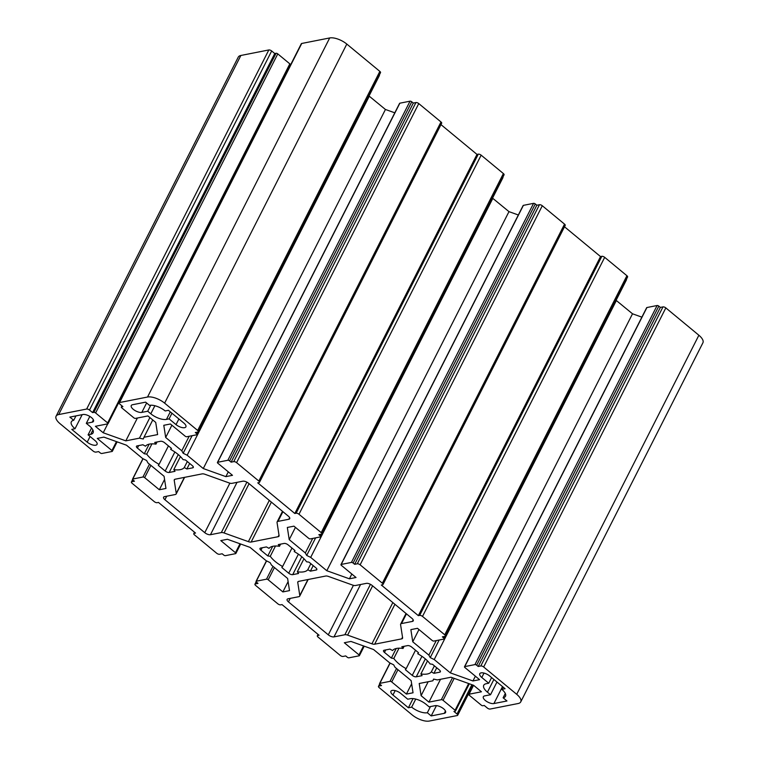<?xml version="1.0" encoding="UTF-8"?>
<svg xmlns="http://www.w3.org/2000/svg" width="759" height="759" viewBox="0 0 759 759"><rect width="100%" height="100%" fill="white"/><g stroke="black" fill="none" stroke-linecap="round" stroke-linejoin="round"><path stroke-width="1.14" d="M391.359 658.091L393.807 658.461A22.182 9.317 -153.1 0 0 406.15 668.67L405.363 669.675L412.26 675.377A3.102 1.3 -153.1 0 0 416.255 676.81L422.089 675.652L420.884 673.945A22.182 9.317 -153.1 0 0 431.33 671.886L433.93 673.318L439.765 672.17A3.102 1.3 -153.1 0 0 440.372 671.781A3.102 1.3 -153.1 0 0 439.433 670.017L432.535 664.315L430.097 663.945A22.182 9.317 -153.1 0 0 417.754 653.736L418.532 652.731L411.634 647.029A3.102 1.3 -153.1 0 0 407.649 645.605L401.815 646.753L403.02 648.471A22.182 9.317 -153.1 0 0 392.574 650.529L389.965 649.097L384.13 650.245A3.102 1.3 -153.1 0 0 383.523 650.624A3.102 1.3 -153.1 0 0 384.462 652.389L391.359 658.091L396.236 648.49M403.02 648.471L404.111 646.298M119.135 402.82L301.304 43.737A2.22 0.93 26.9 0 1 301.74 43.462L329.7 37.95A13.311 5.588 26.9 0 1 346.806 44.069L379.851 71.393A2.22 0.93 26.9 0 1 380.515 72.655L198.346 431.738A2.22 0.93 26.9 0 1 197.909 432.013L195.3 432.526L196.847 433.806A1.328 0.56 26.9 0 1 197.245 434.556A1.328 0.56 26.9 0 1 196.989 434.727L186.799 436.738A1.328 0.56 26.9 0 1 185.092 436.121L170.414 423.987L163.792 425.296L165.68 437.469L181.799 450.799L183.166 453.265L187.15 455.22L203.27 468.55L225.869 476.633L232.491 475.324L217.824 463.199A1.328 0.56 26.9 0 1 217.425 462.44A1.328 0.56 26.9 0 1 217.681 462.278L227.871 460.267A1.328 0.56 26.9 0 1 229.579 460.874L231.125 462.155L233.744 461.633A2.22 0.93 26.9 0 1 236.59 462.658L258.828 481.045A2.22 0.93 26.9 0 1 259.502 482.307A2.22 0.93 26.9 0 1 259.066 482.582L257.756 482.838L294.815 513.492L296.124 513.236A2.22 0.93 26.9 0 1 298.98 514.251L321.209 532.638A2.22 0.93 26.9 0 1 321.882 533.9A2.22 0.93 26.9 0 1 321.446 534.175L318.837 534.687L320.383 535.968A1.328 0.56 26.9 0 1 320.782 536.727A1.328 0.56 26.9 0 1 320.526 536.888L310.336 538.899A1.328 0.56 26.9 0 1 308.628 538.283L293.951 526.158L287.329 527.458L289.217 539.63L305.336 552.96L306.702 555.436L310.687 557.391L326.806 570.721L349.406 578.804L356.028 577.495L341.36 565.36A1.328 0.56 26.9 0 1 340.962 564.601A1.328 0.56 26.9 0 1 341.218 564.44L351.408 562.428A1.328 0.56 26.9 0 1 353.115 563.045L354.662 564.316L357.271 563.804A2.22 0.93 26.9 0 1 360.127 564.819L382.365 583.216A2.22 0.93 26.9 0 1 383.029 584.477A2.22 0.93 26.9 0 1 382.602 584.743L381.293 585.009L418.351 615.653L419.661 615.397A2.22 0.93 26.9 0 1 422.507 616.412L444.746 634.809A2.22 0.93 26.9 0 1 445.419 636.07A2.22 0.93 26.9 0 1 444.983 636.336L442.374 636.858L443.92 638.129A1.328 0.56 26.9 0 1 444.319 638.888A1.328 0.56 26.9 0 1 444.062 639.05L433.873 641.061A1.328 0.56 26.9 0 1 432.156 640.454L417.488 628.319L410.866 629.628L412.754 641.791L428.873 655.131L430.239 657.598L434.224 659.552L450.343 672.882L472.942 680.965L479.565 679.656L464.897 667.522A1.328 0.56 26.9 0 1 464.489 666.772A1.328 0.56 26.9 0 1 464.755 666.601L474.944 664.599A1.328 0.56 26.9 0 1 476.652 665.207L478.198 666.487L480.808 665.966A2.22 0.93 26.9 0 1 483.663 666.99L516.708 694.314A13.311 5.588 26.9 0 1 520.74 701.885A13.311 5.588 26.9 0 1 518.131 703.527L490.181 709.039A2.22 0.93 26.9 0 1 487.325 708.024L484.242 705.472L482.933 705.728A1.328 0.56 26.9 0 1 481.225 705.111L469.176 695.149A1.328 0.56 26.9 0 1 468.777 694.4A1.328 0.56 26.9 0 1 469.034 694.229L481.443 691.781L473.616 685.311L451.017 677.227L437.374 679.912L433.569 679.087L432.848 680.804L419.215 683.498L421.093 695.671L428.93 702.141L441.34 699.694A1.328 0.56 26.9 0 1 443.047 700.31L455.096 710.263A1.328 0.56 26.9 0 1 455.495 711.022A1.328 0.56 26.9 0 1 455.239 711.192L453.929 711.449L457.022 714.001A2.22 0.93 26.9 0 1 457.686 715.263A2.22 0.93 26.9 0 1 457.26 715.538L429.3 721.05A13.311 5.588 26.9 0 1 412.194 714.931L379.149 687.607A2.22 0.93 26.9 0 1 378.475 686.345A2.22 0.93 26.9 0 1 378.912 686.07L381.53 685.557L379.984 684.276A1.328 0.56 26.9 0 1 379.576 683.517A1.328 0.56 26.9 0 1 379.842 683.356L390.031 681.345A1.328 0.56 26.9 0 1 391.739 681.962L406.407 694.087L413.038 692.787L411.15 680.614L395.031 667.284L393.665 664.818L389.68 662.863L373.561 649.524L350.962 641.44L344.33 642.75L359.007 654.884A1.328 0.56 26.9 0 1 359.405 655.643A1.328 0.56 26.9 0 1 359.149 655.804L348.96 657.816A1.328 0.56 26.9 0 1 347.243 657.199L345.706 655.928L343.087 656.44A2.22 0.93 26.9 0 1 340.241 655.425L318.002 637.029A2.22 0.93 26.9 0 1 317.328 635.776A2.22 0.93 26.9 0 1 317.765 635.501L319.074 635.245L282.006 604.591L280.707 604.847A2.22 0.93 26.9 0 1 277.851 603.832L255.612 585.436A2.22 0.93 26.9 0 1 254.948 584.174A2.22 0.93 26.9 0 1 255.375 583.908L257.994 583.386L256.447 582.115A1.328 0.56 26.9 0 1 256.049 581.356A1.328 0.56 26.9 0 1 256.305 581.195L266.494 579.183A1.328 0.56 26.9 0 1 268.202 579.791L282.879 591.925L289.502 590.616L287.614 578.453L271.494 565.113L270.128 562.647L266.143 560.692L250.024 547.362L227.425 539.279L220.793 540.588L235.47 552.723A1.328 0.56 26.9 0 1 235.869 553.472A1.328 0.56 26.9 0 1 235.613 553.643L225.423 555.654A1.328 0.56 26.9 0 1 223.706 555.038L222.169 553.766L219.55 554.279A2.22 0.93 26.9 0 1 216.704 553.254L194.465 534.867A2.22 0.93 26.9 0 1 193.792 533.605A2.22 0.93 26.9 0 1 194.228 533.33L195.537 533.074L158.47 502.43L157.17 502.686A2.22 0.93 26.9 0 1 154.314 501.661L132.085 483.274A2.22 0.93 26.9 0 1 131.411 482.012A2.22 0.93 26.9 0 1 131.848 481.737L134.457 481.225L132.91 479.944A1.328 0.56 26.9 0 1 132.512 479.195A1.328 0.56 26.9 0 1 132.768 479.024L142.958 477.013A1.328 0.56 26.9 0 1 144.665 477.629L159.343 489.764L165.965 488.454L164.077 476.282L147.958 462.952L146.591 460.485L142.607 458.531L126.487 445.201L103.888 437.118L97.266 438.417L111.934 450.552A1.328 0.56 26.9 0 1 112.332 451.311A1.328 0.56 26.9 0 1 112.076 451.472L101.886 453.484A1.328 0.56 26.9 0 1 100.179 452.876L98.632 451.596L96.014 452.108A2.22 0.93 26.9 0 1 93.167 451.093L60.122 423.759A13.311 5.588 26.9 0 1 56.09 416.198A13.311 5.588 26.9 0 1 58.699 414.556L86.649 409.044A2.22 0.93 26.9 0 1 89.505 410.059L92.589 412.611L93.898 412.355A1.328 0.56 26.9 0 1 95.606 412.972L107.655 422.924A1.328 0.56 26.9 0 1 108.053 423.683A1.328 0.56 26.9 0 1 107.797 423.845L95.387 426.302L103.215 432.772L125.814 440.856L139.457 438.161L143.261 438.996L143.982 437.269L157.616 434.584L155.728 422.412L147.901 415.941L135.491 418.389A1.328 0.56 26.9 0 1 133.774 417.773L121.734 407.811A1.328 0.56 26.9 0 1 121.326 407.052A1.328 0.56 26.9 0 1 121.592 406.89L122.901 406.634L119.808 404.082A2.22 0.93 26.9 0 1 119.135 402.82A2.22 0.93 26.9 0 1 119.571 402.545L147.531 397.033A13.311 5.588 26.9 0 1 164.627 403.143L197.672 430.476A2.22 0.93 26.9 0 1 198.346 431.738M325.687 576.043L298.704 581.366A4.44 1.86 -153.1 0 0 297.832 581.916A4.44 1.86 -153.1 0 0 297.756 582.485L299.786 595.568A4.44 1.86 26.9 0 1 299.71 596.138A4.44 1.86 26.9 0 1 298.847 596.688L287.984 598.823A4.44 1.86 -153.1 0 0 287.111 599.373A4.44 1.86 -153.1 0 0 288.458 601.896L328.296 634.847A4.44 1.86 -153.1 0 0 333.998 636.886L344.861 634.742A4.44 1.86 26.9 0 1 347.613 635.122L371.919 643.812A4.44 1.86 -153.1 0 0 374.68 644.201L401.663 638.879A4.44 1.86 -153.1 0 0 402.526 638.328A4.44 1.86 -153.1 0 0 402.602 637.759L400.581 624.676A4.44 1.86 26.9 0 1 400.648 624.107A4.44 1.86 26.9 0 1 401.52 623.566L412.384 621.422A4.44 1.86 -153.1 0 0 413.247 620.871A4.44 1.86 -153.1 0 0 411.909 618.348L372.062 585.398A4.44 1.86 -153.1 0 0 366.36 583.367L355.506 585.502A4.44 1.86 26.9 0 1 352.755 585.123L328.438 576.432A4.44 1.86 -153.1 0 0 325.687 576.043M505.067 688.707L489.621 675.937A6.651 2.799 -153.1 0 0 479.773 673.698A6.651 2.799 -153.1 0 0 481.785 677.483L488.739 683.223L486.121 683.745A12.201 5.123 -153.1 0 0 483.739 685.244A12.201 5.123 -153.1 0 0 487.43 692.18L490.523 694.741L484.64 695.899A6.651 2.799 -153.1 0 0 483.341 696.715A6.651 2.799 -153.1 0 0 486.604 701.411A6.651 2.799 -153.1 0 0 493.91 703.555L506.965 700.984L503.113 697.787A12.201 5.123 -153.1 0 0 505.494 696.288A12.201 5.123 -153.1 0 0 501.803 689.352L505.067 688.707M169.086 418.873L176.041 424.623A6.651 2.799 -153.1 0 0 185.889 426.862A6.651 2.799 -153.1 0 0 183.877 423.076L168.432 410.306L165.168 410.951A12.201 5.123 -153.1 0 0 149.485 405.344L145.624 402.147L132.569 404.727A6.651 2.799 -153.1 0 0 131.26 405.543A6.651 2.799 -153.1 0 0 134.523 410.239A6.651 2.799 -153.1 0 0 141.829 412.393L147.711 411.226L150.794 413.788A12.201 5.123 -153.1 0 0 166.477 419.395L169.086 418.873L171.961 413.219M90.71 434.338A12.201 5.123 -153.1 0 0 93.091 432.839A12.201 5.123 -153.1 0 0 89.401 425.894L86.308 423.342L92.19 422.184A6.651 2.799 -153.1 0 0 93.49 421.359A6.651 2.799 -153.1 0 0 90.226 416.672A6.651 2.799 -153.1 0 0 82.921 414.518L69.856 417.099L73.718 420.287A12.201 5.123 -153.1 0 0 71.337 421.795A12.201 5.123 -153.1 0 0 75.027 428.731L71.763 429.376L87.2 442.146A6.651 2.799 -153.1 0 0 97.057 444.385A6.651 2.799 -153.1 0 0 95.046 440.599L88.091 434.85L90.71 434.338L92.892 430.021M407.744 699.21L410.353 698.688A12.201 5.123 26.9 0 1 426.036 704.295L429.12 706.847L435.002 705.69A6.651 2.799 26.9 0 1 442.307 707.834A6.651 2.799 26.9 0 1 445.561 712.53A6.651 2.799 26.9 0 1 444.262 713.356L431.197 715.927L427.336 712.739A12.201 5.123 26.9 0 1 411.663 707.132L408.399 707.777L392.953 695.007A6.651 2.799 26.9 0 1 390.942 691.221A6.651 2.799 26.9 0 1 400.79 693.46L407.744 699.21M229.218 482.961L204.902 474.261A4.44 1.86 -153.1 0 0 202.15 473.882L175.168 479.204A4.44 1.86 -153.1 0 0 174.295 479.754A4.44 1.86 -153.1 0 0 174.219 480.314L176.249 493.407A4.44 1.86 26.9 0 1 176.173 493.967A4.44 1.86 26.9 0 1 175.31 494.517L164.447 496.661A4.44 1.86 -153.1 0 0 163.583 497.211A4.44 1.86 -153.1 0 0 164.921 499.735L204.759 532.676A4.44 1.86 -153.1 0 0 210.461 534.716L221.324 532.571A4.44 1.86 26.9 0 1 224.076 532.96L248.392 541.651A4.44 1.86 -153.1 0 0 251.144 542.04L278.126 536.708A4.44 1.86 -153.1 0 0 278.999 536.167A4.44 1.86 -153.1 0 0 279.065 535.598L277.044 522.505A4.44 1.86 26.9 0 1 277.12 521.945A4.44 1.86 26.9 0 1 277.984 521.395L288.847 519.251A4.44 1.86 -153.1 0 0 289.71 518.71A4.44 1.86 -153.1 0 0 288.373 516.186L248.535 483.236A4.44 1.86 -153.1 0 0 242.833 481.197L231.969 483.341A4.44 1.86 26.9 0 1 229.218 482.961M175.016 471.33L169.181 472.477A3.102 1.3 26.9 0 1 165.187 471.045L158.299 465.343L159.077 464.337A22.182 9.317 26.9 0 1 146.734 454.138L144.295 453.768L137.398 448.066A3.102 1.3 26.9 0 1 136.459 446.292A3.102 1.3 26.9 0 1 137.066 445.912L142.891 444.765L145.5 446.197A22.182 9.317 26.9 0 1 155.946 444.138L154.741 442.421L160.576 441.273A3.102 1.3 26.9 0 1 164.57 442.706L171.468 448.408L170.68 449.413A22.182 9.317 26.9 0 1 183.023 459.612L185.471 459.982L192.359 465.684A3.102 1.3 26.9 0 1 193.308 467.459A3.102 1.3 26.9 0 1 192.691 467.838L186.866 468.986L184.257 467.553A22.182 9.317 26.9 0 1 173.811 469.612L175.016 471.33M267.823 555.93L260.935 550.228A3.102 1.3 26.9 0 1 259.986 548.463A3.102 1.3 26.9 0 1 260.593 548.074L266.428 546.926L269.037 548.368A22.182 9.317 26.9 0 1 279.483 546.3L278.278 544.592L284.113 543.435A3.102 1.3 26.9 0 1 288.107 544.867L294.995 550.569L294.217 551.575A22.182 9.317 26.9 0 1 306.56 561.783L308.998 562.153L315.896 567.855A3.102 1.3 26.9 0 1 316.835 569.62A3.102 1.3 26.9 0 1 316.228 570L310.393 571.157L307.793 569.715A22.182 9.317 26.9 0 1 297.348 571.774L298.553 573.491L292.718 574.639A3.102 1.3 26.9 0 1 288.724 573.216L281.826 567.514L282.614 566.508A22.182 9.317 26.9 0 1 270.27 556.3L267.823 555.93L272.699 546.328M379.31 75.027A1.328 0.56 26.9 0 1 379.424 75.483L197.245 434.556M369.016 95.995L385.439 109.476L394.794 112.816M217.425 462.44L399.595 103.357A1.328 0.56 26.9 0 1 399.851 103.196L410.04 101.184A1.328 0.56 26.9 0 1 411.757 101.791L413.294 103.072L415.913 102.56A2.22 0.93 26.9 0 1 418.759 103.575L440.998 121.971A2.22 0.93 26.9 0 1 441.672 123.224L259.502 482.307M440.97 124.618L476.994 154.409L478.293 154.153A2.22 0.93 26.9 0 1 481.149 155.168L503.388 173.564A2.22 0.93 26.9 0 1 504.052 174.826L321.882 533.9M502.847 177.198A1.328 0.56 26.9 0 1 502.951 177.644L320.782 536.727M492.553 198.156L508.976 211.638L518.331 214.987M340.962 564.601L523.131 205.528A1.328 0.56 26.9 0 1 523.387 205.357L533.577 203.346A1.328 0.56 26.9 0 1 535.294 203.962L536.831 205.234L539.45 204.721A2.22 0.93 26.9 0 1 542.296 205.746L564.535 224.133A2.22 0.93 26.9 0 1 565.208 225.395L383.029 584.477M564.497 226.78L600.53 256.57L601.83 256.314A2.22 0.93 26.9 0 1 604.686 257.339L626.915 275.726A2.22 0.93 26.9 0 1 627.589 276.988L445.419 636.07M626.384 279.359A1.328 0.56 26.9 0 1 626.488 279.805L444.319 638.888M616.09 300.317L632.513 313.799L641.867 317.148M464.489 666.772L646.668 307.689A1.328 0.56 26.9 0 1 646.924 307.528L657.114 305.516A1.328 0.56 26.9 0 1 658.821 306.124L660.368 307.404L662.986 306.892A2.22 0.93 26.9 0 1 665.833 307.907L698.878 335.241A13.311 5.588 26.9 0 1 702.91 342.802L520.74 701.885M56.09 416.198L238.26 57.115A13.311 5.588 26.9 0 1 240.869 55.473L268.819 49.961A2.22 0.93 26.9 0 1 271.675 50.976L274.758 53.538L276.067 53.272A1.328 0.56 26.9 0 1 277.775 53.889L289.824 63.851A1.328 0.56 26.9 0 1 290.223 64.6L108.053 423.683M406.15 668.67L415.505 650.226M393.807 658.461L399.016 648.177M270.27 556.3L275.489 546.015M279.483 546.3L280.583 544.137M294.217 551.575L294.805 550.408M310.393 571.157L313.201 565.626M307.793 569.715L310.848 563.681M297.348 571.774L303.97 558.728M282.614 566.508L291.968 548.064M173.811 469.612L180.433 456.567M159.077 464.337L168.432 445.894M146.734 454.138L151.952 443.854M144.295 453.768L149.162 444.167M155.946 444.138L157.047 441.975M170.68 449.413L171.268 448.246M186.866 468.986L189.665 463.455M184.257 467.553L187.321 461.519M501.803 689.352L502.999 686.99M503.113 697.787L505.304 693.47M88.091 434.85L91.564 428.01M431.197 715.927L436.425 705.642M427.336 712.739L430.457 706.582M411.663 707.132L415.752 699.077M408.399 707.777L413.048 698.603M488.739 683.223L491.604 677.569M490.523 694.741L496.974 682.009M86.308 423.342L89.828 416.416M73.718 420.287L75.947 415.894M75.027 428.731L82.162 414.67M147.711 411.226L150.766 405.202M143.982 437.269L152.758 419.955M139.457 438.161L149.893 417.583M125.814 440.856L137.407 418.01M103.215 432.772L107.74 423.864M92.589 412.611L274.758 53.538M159.343 489.764L164.57 479.451M282.879 591.925L288.107 581.612M406.407 694.087L411.644 683.783M428.93 702.141L440.524 679.296M421.093 695.671L428.171 681.734M432.848 680.804L433.712 679.115M478.198 666.487L660.368 307.404M472.942 680.965L475.371 676.184M450.343 672.882L632.513 313.799M434.224 659.552L616.393 300.469M430.239 657.598L439.157 640.017M428.873 655.131L436.245 640.596M412.754 641.791L418.968 629.543M418.351 615.653L600.53 256.57M354.662 564.316L536.831 205.234M349.406 578.804L351.834 574.022M326.806 570.721L508.976 211.638M310.687 557.391L492.857 198.308M306.702 555.436L315.621 537.856M305.336 552.96L312.708 538.435M289.217 539.63L295.431 527.372M294.815 513.492L476.994 154.409M231.125 462.155L413.294 103.072M225.869 476.633L228.298 471.851M203.27 468.55L385.439 109.476M187.15 455.22L369.32 96.137M183.166 453.265L192.084 435.694M181.799 450.799L189.171 436.264M165.68 437.469L171.895 425.211M417.754 653.736L418.342 652.579M433.93 673.318L436.738 667.787M431.33 671.886L434.385 665.842M420.884 673.945L427.507 660.89M147.531 397.033L329.7 37.95M164.627 403.143L346.806 44.069M384.462 652.389L385.714 649.932M197.672 430.476L379.851 71.393M119.571 402.545L301.74 43.462M260.935 550.228L262.178 547.77M169.181 472.477L178.27 454.565M165.187 471.045L174.864 451.984M316.228 570L316.788 568.899M292.718 574.639L301.797 556.736M288.724 573.216L298.401 554.146M137.398 448.066L138.641 445.599M192.691 467.838L193.251 466.738M297.756 582.485L298.249 581.517M299.786 595.568L307.917 579.553M288.458 601.896L290.242 598.377M328.296 634.847L353.419 585.331M333.998 636.886L360.572 584.506M344.861 634.742L370.439 584.326M347.613 635.122L372.612 585.853M371.919 643.812L392.839 602.58M374.68 644.201L394.917 604.297M401.663 638.879L402.517 637.19M401.52 623.566L406.454 613.841M412.384 621.422L413.181 619.847M174.219 480.314L174.712 479.356M176.249 493.407L184.38 477.383M164.921 499.735L166.705 496.215M204.759 532.676L229.882 483.17M210.461 534.716L237.036 482.344M221.324 532.571L246.903 482.164M224.076 532.96L249.075 483.682M248.392 541.651L269.303 500.418M251.144 542.04L271.38 502.135M278.126 536.708L278.98 535.029M277.984 521.395L282.917 511.67M288.847 519.251L289.644 517.685M444.262 713.356L445.457 710.993M392.953 695.007L395.183 690.614M481.785 677.483L484.014 673.091M487.43 692.18L493.891 679.457M493.91 703.555L502.515 686.591M166.477 419.395L170.301 411.852M150.794 413.788L154.883 405.733M92.19 422.184L93.385 419.831M87.2 442.146L90.074 436.491M176.041 424.623L178.906 418.968M141.829 412.393L146.61 402.963M121.592 406.89L122.066 405.951M107.655 422.924L289.824 63.851M95.606 412.972L277.775 53.889M93.898 412.355L276.067 53.272M89.505 410.059L271.675 50.976M86.649 409.044L268.819 49.961M58.699 414.556L240.869 55.473M111.934 450.552L116.469 441.615M144.665 477.629L150.889 465.371M142.958 477.013L149.466 464.195M132.768 479.024L143.053 458.749M131.848 481.737L132.806 479.849M194.228 533.33L194.702 532.391M235.47 552.723L240.005 543.776M268.202 579.791L274.426 567.542M266.494 579.183L273.003 566.366M256.305 581.195L266.589 560.91M255.375 583.908L256.333 582.02M317.765 635.501L318.239 634.552M359.007 654.884L363.542 645.947M391.739 681.962L397.953 669.704M390.031 681.345L396.53 668.527M379.842 683.356L390.126 663.081M378.912 686.07L379.87 684.182M457.022 714.001L471.889 684.694M455.096 710.263L468.654 683.536M443.047 700.31L454.186 678.356M441.34 699.694L452.478 677.749M469.034 694.229L473.569 685.292M516.708 694.314L698.878 335.241M483.663 666.99L665.833 307.907M480.808 665.966L662.986 306.892M476.652 665.207L658.821 306.124M474.944 664.599L657.114 305.516M464.755 666.601L646.924 307.528M443.92 638.129L444.812 636.374M444.746 634.809L626.915 275.726M422.507 616.412L604.686 257.339M419.661 615.397L601.83 256.314M382.365 583.216L564.535 224.133M360.127 564.819L542.296 205.746M357.271 563.804L539.45 204.721M353.115 563.045L535.294 203.962M351.408 562.428L533.577 203.346M341.218 564.44L523.387 205.357M320.383 535.968L321.275 534.213M321.209 532.638L503.388 173.564M298.98 514.251L481.149 155.168M296.124 513.236L478.293 154.153M258.828 481.045L440.998 121.971M236.59 462.658L418.759 103.575M233.744 461.633L415.913 102.56M229.579 460.874L411.757 101.791M227.871 460.267L410.04 101.184M217.681 462.278L399.851 103.196M196.847 433.806L197.738 432.042M439.765 672.17L440.324 671.07M416.255 676.81L425.334 658.897M412.26 675.377L421.938 656.317M308.154 579.506L299.71 596.138M406.037 613.5L400.648 624.107M184.617 477.335L176.173 493.967M282.5 511.329L277.12 521.945M121.943 405.847L121.326 407.052M117.133 441.852L112.332 451.311M142.92 458.683L132.512 479.195M132.616 479.641L131.411 482.012M194.503 532.22L193.792 533.605M240.669 544.013L235.869 553.472M266.447 560.844L256.049 581.356M256.153 581.802L254.948 584.174M318.03 634.382L317.328 635.776M364.206 646.184L359.405 655.643M389.984 663.005L379.576 683.517M379.68 683.973L378.475 686.345M472.999 685.083L457.686 715.263M469.328 683.774L455.495 711.022M473.417 685.235L468.777 694.4"/></g></svg>
